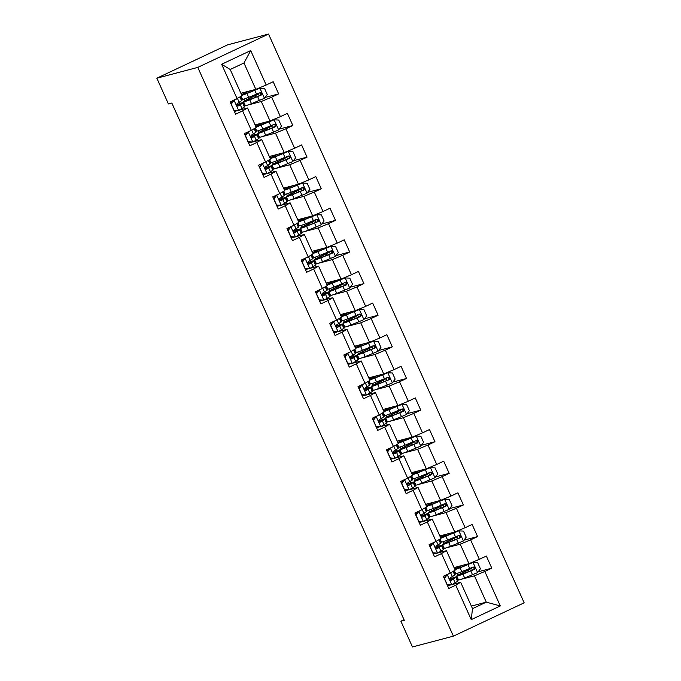 <?xml version="1.0" encoding="UTF-8"?>
<svg xmlns="http://www.w3.org/2000/svg" width="681" height="681" viewBox="0 0 681 681"><rect width="100%" height="100%" fill="white"/><g stroke="black" fill="none" stroke-linecap="round" stroke-linejoin="round"><path stroke-width="1.02" d="M197.788 67.393L156.843 78.196L227.607 44.844L268.544 34.05L524.157 602.804L453.393 636.156L197.788 67.393L268.544 34.05M240.895 93.28L255.818 89.347L243.968 62.992L230.204 69.488L242.044 95.834L230.144 102.005L235.609 114.17L242.589 110.884L251.332 130.343L244.351 133.629L249.816 145.794L256.797 142.499L265.547 161.959L258.567 165.253L264.032 177.409L271.012 174.123L279.755 193.583L272.775 196.869L278.24 209.033L285.22 205.739L293.962 225.198L286.982 228.493L292.447 240.648L299.436 237.363L308.178 256.822L301.198 260.108L306.663 272.272L313.643 268.978L322.385 288.438L315.405 291.732L320.87 303.888L327.85 300.602L336.601 320.061L329.621 323.347L335.086 335.512L342.066 332.226L350.809 351.677L343.828 354.971L349.293 367.136L356.274 363.841L365.016 383.301L358.036 386.587L363.501 398.751L370.481 395.465L379.232 414.925L372.252 418.211L377.717 430.375L384.697 427.081L393.439 446.54L386.459 449.835L391.924 461.99L398.904 458.705L407.655 478.164L400.666 481.45L406.14 493.614L413.12 490.32L421.862 509.78L414.882 513.074L420.347 525.23L427.327 521.944L436.07 541.404L429.09 544.689L434.555 556.854L441.535 553.559L450.286 573.019L443.305 576.313L448.77 588.469L455.751 585.183L471.235 619.642L500.305 605.945L486.285 602.157L474.436 575.811L460.662 579.446M237.124 98.719L221.64 64.261L250.71 50.564L266.194 85.023L273.175 81.729L278.64 93.893L264.994 97.494M500.305 605.945L484.821 571.487L491.801 568.192L486.336 556.037L479.356 559.322L470.605 539.863L477.585 536.577L472.12 524.413L465.14 527.707L456.398 508.247L463.378 504.953L457.913 492.797L450.933 496.083L442.19 476.623L449.171 473.338L443.706 461.173L436.725 464.459L427.974 445.008L434.955 441.714L429.49 429.549L422.509 432.844L413.767 413.384L420.747 410.098L415.282 397.934L408.302 401.22L399.551 381.76L406.531 378.474L401.066 366.31L394.086 369.604L385.344 350.145L392.324 346.85L386.859 334.694L379.879 337.98L371.136 318.521L378.117 315.235L372.652 303.071L365.671 306.365L356.921 286.905L363.901 283.611L358.436 271.455L351.456 274.741L342.713 255.281L349.693 251.996L344.228 239.831L337.248 243.117L328.497 223.666L335.486 220.372L330.013 208.216L323.032 211.502L314.29 192.042L321.27 188.756L315.805 176.592L308.825 179.878L300.083 160.418L307.063 157.132L301.598 144.968L294.618 148.262L285.867 128.803L292.847 125.517L287.382 113.352L280.402 116.638L271.659 97.179L278.64 93.893M404.029 619.727L400.888 621.208L404.293 620.306L171.825 103.035L168.411 103.938L156.843 78.196M251.332 130.343L256.252 127.458L247.509 107.998L239.176 110.194M237.524 110.628L234.392 111.454M244.547 105.921L245.483 105.674M247.501 105.138L261.283 101.503L270.025 120.963L255.103 124.895M242.64 109.283L242.291 108.5M247.509 107.998L242.589 110.884M271.659 97.179L261.283 101.503M280.402 116.638L270.025 120.963M265.547 161.959L270.468 159.073L261.717 139.614L253.392 141.81M251.732 142.252L248.599 143.078M261.708 136.762L275.49 133.127L284.232 152.587L269.318 156.519M256.848 140.899L256.499 140.124M261.717 139.614L256.797 142.499M285.867 128.803L275.49 133.127M294.618 148.262L284.232 152.587M279.755 193.583L284.675 190.697L275.933 171.237L267.599 173.434M265.948 173.868L262.806 174.694M275.924 168.377L289.697 164.751L298.448 184.202L283.526 188.143M271.064 172.523L270.706 171.74M275.933 171.237L271.012 174.123M300.083 160.418L289.697 164.751M308.825 179.878L298.448 184.202M293.962 225.198L298.882 222.312L290.14 202.853L281.815 205.049M280.155 205.492L277.022 206.317M287.178 200.776L288.114 200.529M290.132 200.001L303.913 196.366L312.656 215.826L297.742 219.759M285.271 204.138L284.922 203.364M290.14 202.853L285.22 205.739M314.29 192.042L303.913 196.366M323.032 211.502L312.656 215.826M308.178 256.822L313.098 253.936L304.356 234.477L296.022 236.673M294.371 237.107L291.23 237.933M301.385 232.4L302.33 232.153M304.347 231.617L318.121 227.99L326.863 247.45L311.949 251.383M299.478 235.762L299.129 234.979M304.356 234.477L299.436 237.363M328.497 223.666L318.121 227.99M337.248 243.117L326.863 247.45M322.385 288.438L327.306 285.552L318.563 266.101L310.23 268.297M308.578 268.731L305.446 269.557M315.601 264.024L316.537 263.777M318.555 263.241L332.337 259.606L341.079 279.065L326.156 282.998M313.694 267.378L313.345 266.603M318.563 266.101L313.643 268.978M342.713 255.281L332.337 259.606M351.456 274.741L341.079 279.065M336.601 320.061L341.521 317.176L332.771 297.716L324.445 299.912M322.785 300.347L319.653 301.181M329.808 295.639L330.745 295.392M332.762 294.864L346.544 291.23L355.286 310.689L340.372 314.622M327.901 299.002L327.552 298.218M332.771 297.716L327.85 300.602M356.921 286.905L346.544 291.23M365.671 306.365L355.286 310.689M350.809 351.677L355.729 348.8L346.987 329.34L338.653 331.536M337.001 331.97L333.86 332.796M344.016 327.263L344.961 327.016M346.978 326.48L360.751 322.845L369.502 342.305L354.58 346.237M342.117 330.617L341.76 329.842M346.987 329.34L342.066 332.226M371.136 318.521L360.751 322.845M379.879 337.98L369.502 342.305M365.016 383.301L369.936 380.415L361.194 360.956L352.86 363.152M351.209 363.586L348.076 364.42M358.232 358.878L359.168 358.632M361.185 358.104L374.967 354.469L383.709 373.929L368.796 377.861M356.325 362.241L355.976 361.458M361.194 360.956L356.274 363.841M385.344 350.145L374.967 354.469M394.086 369.604L383.709 373.929M379.232 414.925L384.152 412.039L375.401 392.579L367.076 394.776M365.425 395.21L362.283 396.036M372.439 390.502L373.384 390.256M375.401 389.719L389.174 386.084L397.917 405.544L383.003 409.477M370.532 393.865L370.183 393.082M375.401 392.579L370.481 395.465M399.551 381.76L389.174 386.084M408.302 401.22L397.917 405.544M393.439 446.54L398.359 443.654L389.617 424.195L381.283 426.391M379.632 426.834L376.491 427.659M386.655 422.118L387.591 421.871M389.609 421.343L403.382 417.708L412.133 437.168L397.21 441.101M384.748 425.48L384.399 424.706M389.617 424.195L384.697 427.081M413.767 413.384L403.382 417.708M422.509 432.844L412.133 437.168M407.655 478.164L412.575 475.278L403.824 455.819L395.499 458.015M393.839 458.449L390.707 459.275M400.862 453.742L401.799 453.495M403.816 452.959L417.598 449.332L426.34 468.783L411.426 472.725M398.955 457.104L398.606 456.321M403.824 455.819L398.904 458.705M427.974 445.008L417.598 449.332M436.725 464.459L426.34 468.783M421.862 509.78L426.783 506.894L418.04 487.434L409.707 489.63M408.055 490.073L404.914 490.899M415.07 485.366L416.014 485.11M418.032 484.583L431.805 480.948L440.556 500.407L425.634 504.34M413.171 488.72L412.814 487.945M418.04 487.434L413.12 490.32M442.19 476.623L431.805 480.948M450.933 496.083L440.556 500.407M436.07 541.404L440.99 538.518L432.248 519.058L423.914 521.254M422.263 521.689L419.13 522.514M432.239 516.198L446.021 512.572L454.763 532.031L439.841 535.964M427.379 520.344L427.03 519.56M432.248 519.058L427.327 521.944M456.398 508.247L446.021 512.572M465.14 527.707L454.763 532.031M450.286 573.019L455.206 570.133L446.455 550.682L438.13 552.878M436.47 553.312L433.337 554.138M443.493 548.605L444.429 548.358M446.447 547.822L460.228 544.187L468.971 563.647L454.057 567.579M441.586 551.959L441.237 551.184M446.455 550.682L441.535 553.559M470.605 539.863L460.228 544.187M479.356 559.322L468.971 563.647M471.235 619.642L472.512 608.652L460.671 582.298L452.337 584.494M450.686 584.928L447.545 585.762M457.709 580.221L458.645 579.974M455.802 583.583L455.453 582.8M471.363 606.09L486.285 602.157L472.512 608.652M460.671 582.298L455.751 585.183M484.821 571.487L474.436 575.811M400.888 621.208L412.456 646.95L453.393 636.156M453.384 577.701L452.797 576.39M439.177 546.077L438.59 544.774M424.97 514.461L424.382 513.151M410.754 482.838L410.166 481.535M396.546 451.222L395.959 449.911M382.33 419.598L381.743 418.296M368.123 387.983L367.536 386.672M353.916 356.359L353.328 355.056M339.7 324.735L339.112 323.432M325.492 293.119L324.905 291.808M311.277 261.495L310.689 260.193M297.069 229.88L296.482 228.569M282.862 198.256L282.274 196.954M268.646 166.641L268.059 165.33M254.439 135.017L253.851 133.714M240.231 103.401L239.644 102.09M250.71 50.564L243.968 62.992M230.204 69.488L221.64 64.261M266.194 85.023L255.818 89.347M491.801 568.192L478.147 571.793M458.534 579.965L457.692 580.186M457.947 575.113L457.172 573.376M455.129 568.831L454.508 567.46M467.455 570.218L467.149 569.546M444.327 548.341L443.476 548.563M443.74 543.498L442.956 541.753M440.913 537.207L440.301 535.845M453.24 538.603L452.942 537.922M477.585 536.577L463.94 540.178M429.524 511.874L428.749 510.137M426.706 505.591L426.085 504.221M439.032 506.979L438.726 506.306L442.633 504.987A8.121 0.443 155.8 0 1 443.059 504.944A8.121 0.443 155.8 0 1 439.926 506.758L436.419 508.486L436.947 509.66M463.378 504.953L449.732 508.554M415.904 485.102L415.052 485.323M415.316 480.25L414.533 478.513M412.49 473.967L411.877 472.597M424.825 475.364L424.518 474.683L428.426 473.363A8.121 0.443 155.8 0 1 428.851 473.321A8.121 0.443 155.8 0 1 425.719 475.134L422.211 476.87L422.739 478.045M449.171 473.338L435.517 476.93M401.696 453.486L400.845 453.708M401.109 448.634L400.326 446.898M398.283 442.352L397.67 440.982M410.609 443.74L410.311 443.067L414.21 441.748A8.121 0.443 155.8 0 1 414.644 441.705A8.121 0.443 155.8 0 1 411.503 443.518L407.996 445.246L408.523 446.421M434.955 441.714L421.309 445.314M387.48 421.862L386.638 422.084M386.893 417.01L386.118 415.274M384.075 410.728L383.454 409.358M396.402 412.124L396.095 411.443L400.002 410.124A8.121 0.443 155.8 0 1 400.428 410.081A8.121 0.443 155.8 0 1 397.295 411.894L393.788 413.631L394.316 414.806M420.747 410.098L407.102 413.69M373.273 390.239L372.422 390.468M372.686 385.395L371.903 383.658M369.86 379.113L369.247 377.742M382.186 380.5L381.888 379.828L385.786 378.5A8.121 0.443 155.8 0 1 386.221 378.466A8.121 0.443 155.8 0 1 383.08 380.279L379.581 382.007L380.109 383.182M406.531 378.474L392.886 382.075M359.057 358.623L358.215 358.844M358.478 353.771L357.695 352.034M355.652 347.489L355.039 346.118M367.978 348.876L367.672 348.204M392.324 346.85L378.679 350.451M344.85 326.999L344.007 327.229M344.263 322.156L343.479 320.419M341.436 315.873L340.823 314.503M353.771 317.261L353.465 316.58L357.372 315.26A8.121 0.443 155.8 0 1 357.797 315.226A8.121 0.443 155.8 0 1 354.665 317.04L351.158 318.768L351.685 319.942M378.117 315.235L364.463 318.836M330.643 295.384L329.791 295.605M330.055 290.532L329.272 288.795M327.229 284.249L326.616 282.879M339.555 285.637L339.257 284.964L343.156 283.645A8.121 0.443 155.8 0 1 343.59 283.602A8.121 0.443 155.8 0 1 340.449 285.416L336.942 287.152L337.47 288.327M363.901 283.611L350.255 287.212M316.427 263.76L315.584 263.981M315.839 258.916L315.065 257.171M313.022 252.625L312.4 251.263M325.348 254.022L325.041 253.341L328.949 252.021A8.121 0.443 155.8 0 1 329.374 251.979A8.121 0.443 155.8 0 1 326.242 253.8L322.734 255.528L323.262 256.703M349.693 251.996L336.048 255.596M302.219 232.144L301.368 232.366M301.632 227.292L300.849 225.556M298.806 221.01L298.193 219.64M311.14 222.398L310.834 221.725M335.486 220.372L321.832 223.972M288.003 200.52L287.161 200.742M287.425 195.668L286.641 193.932M284.598 189.386L283.986 188.016M296.925 190.782L296.618 190.101M321.27 188.756L307.625 192.348M273.209 164.053L272.426 162.316M270.383 157.771L269.77 156.4M282.717 159.158L282.411 158.486L286.318 157.166A8.121 0.443 155.8 0 1 286.744 157.124A8.121 0.443 155.8 0 1 283.611 158.937L280.104 160.665L280.632 161.84M307.063 157.132L293.409 160.733M259.001 132.429L258.218 130.692M256.175 126.147L255.562 124.776M268.501 127.543L268.203 126.862L272.102 125.542A8.121 0.443 155.8 0 1 272.536 125.5A8.121 0.443 155.8 0 1 269.395 127.313L265.896 129.049L266.424 130.224M292.847 125.517L279.201 129.109M245.373 105.657L244.53 105.887M244.785 100.814L244.011 99.077M241.968 94.531L241.346 93.161M254.294 95.919L253.987 95.246M446.54 574.781L447.332 574.577L444.412 578.407L447.145 584.485L451.886 584.715L457.547 581.293A17.025 0.928 -24.2 0 0 457.981 580.833L456.253 576.986A17.025 0.928 -24.2 0 0 449.766 579.08M451.886 584.715L447.102 584.758M447.332 574.577L450.933 572.644M444.046 577.965L446.438 574.815M453.597 571.078L455.155 574.551A17.025 0.928 155.8 0 1 454.721 575.011L450.413 577.777C449.409 579.25 449.775 580.059 451.503 580.203L455.819 577.445A17.025 0.928 -24.2 0 0 456.253 576.986M449.809 579.293A14.131 0.775 155.8 0 1 453.614 578.169A14.131 0.775 155.8 0 1 453.248 578.552L450.831 580.289M468.639 569.563L463.318 572.27A17.025 0.928 -24.2 0 0 456.747 576.075L458.475 579.923A17.025 0.928 155.8 0 0 464.638 577.956L477.509 572.636L480.428 568.805L477.696 562.727L472.954 562.497L460.084 567.818A17.025 0.928 155.8 0 1 454.985 569.657M472.954 562.497L461.675 566.967A14.131 0.775 155.8 0 1 456.559 568.601A14.131 0.775 155.8 0 1 461.863 565.519M454.729 569.078A17.025 0.928 155.8 0 1 460.492 565.988L460.943 565.766M456.747 576.075A17.025 0.928 -24.2 0 0 462.91 574.1L474.265 569.486C475.483 567.945 475.117 567.137 473.167 567.052L461.812 571.674A17.025 0.928 155.8 0 1 455.657 573.64L454.312 570.661M468.571 569.393L467.157 569.554M469.796 568.49L471.056 568.226A8.121 0.443 155.8 0 1 471.482 568.184A8.121 0.443 155.8 0 1 468.349 569.997L464.842 571.734L465.37 572.908M472.188 567.307C474.24 567.375 474.597 568.184 473.278 569.742L464.502 573.249A14.131 0.775 155.8 0 1 459.386 574.883A14.131 0.775 155.8 0 1 464.842 571.734M432.333 543.166L433.116 542.961L430.205 546.783L432.937 552.87L437.67 553.091L443.34 549.678A17.025 0.928 -24.2 0 0 443.774 549.218L442.037 545.362A17.025 0.928 -24.2 0 0 435.559 547.464M437.67 553.091L432.886 553.142M433.116 542.961L436.717 541.02M429.83 546.341L432.231 543.191M439.381 539.463L440.947 542.936A17.025 0.928 155.8 0 1 440.513 543.387L436.198 546.153C435.202 547.626 435.568 548.443 437.296 548.588L441.603 545.822A17.025 0.928 -24.2 0 0 442.037 545.362M435.602 547.669A14.131 0.775 155.8 0 1 439.398 546.554A14.131 0.775 155.8 0 1 439.041 546.928L436.615 548.665M418.125 511.542L418.909 511.337L415.997 515.168L418.73 521.246L423.463 521.476L429.124 518.054A17.025 0.928 -24.2 0 0 429.558 517.594L427.83 513.746A17.025 0.928 -24.2 0 0 421.352 515.84M423.463 521.476L418.679 521.518M418.909 511.337L422.509 509.405M415.623 514.725L418.023 511.567M425.174 507.839L426.732 511.312A17.025 0.928 155.8 0 1 426.306 511.772L421.99 514.538C420.994 516.011 421.352 516.819 423.08 516.964L427.396 514.206A17.025 0.928 -24.2 0 0 427.83 513.746M421.386 516.053A14.131 0.775 155.8 0 1 425.191 514.93A14.131 0.775 155.8 0 1 424.833 515.313L422.407 517.049M454.431 537.939L449.111 540.646A17.025 0.928 -24.2 0 0 442.539 544.451L444.267 548.307A17.025 0.928 155.8 0 0 450.43 546.332L463.301 541.012L466.213 537.19L463.48 531.103L458.747 530.882L445.876 536.202A17.025 0.928 155.8 0 1 440.777 538.041M458.747 530.882L447.468 535.351A14.131 0.775 155.8 0 1 442.352 536.986A14.131 0.775 155.8 0 1 447.655 533.904M440.513 537.454A17.025 0.928 155.8 0 1 446.285 534.364L446.736 534.142M442.539 544.451A17.025 0.928 -24.2 0 0 448.694 542.485L460.05 537.862C461.275 536.33 460.909 535.521 458.96 535.428L447.604 540.05A17.025 0.928 155.8 0 1 441.441 542.016L440.105 539.037M454.355 537.777L452.942 537.93M455.589 536.875L456.84 536.602A8.121 0.443 155.8 0 1 457.274 536.56A8.121 0.443 155.8 0 1 454.133 538.382L450.635 540.11L451.162 541.284M457.972 535.692C460.024 535.751 460.39 536.56 459.071 538.118L450.286 541.633A14.131 0.775 155.8 0 1 445.178 543.268A14.131 0.775 155.8 0 1 450.635 540.11M440.215 506.315L434.895 509.03A17.025 0.928 -24.2 0 0 428.323 512.836L430.06 516.683A17.025 0.928 155.8 0 0 436.215 514.717L449.085 509.397L452.005 505.566L449.273 499.488L444.531 499.258L431.66 504.578A17.025 0.928 155.8 0 1 426.57 506.417M444.531 499.258L433.252 503.727A14.131 0.775 155.8 0 1 428.145 505.362A14.131 0.775 155.8 0 1 433.439 502.28M426.306 505.838A17.025 0.928 155.8 0 1 432.077 502.748L432.52 502.527M428.323 512.836A17.025 0.928 -24.2 0 0 434.487 510.861L445.842 506.238C447.059 504.706 446.693 503.897 444.744 503.812L433.388 508.426A17.025 0.928 155.8 0 1 427.234 510.401L425.889 507.422M440.147 506.153L439.041 506.451M443.765 504.068C445.817 504.136 446.183 504.944 444.855 506.502L436.078 510.009A14.131 0.775 155.8 0 1 430.962 511.644A14.131 0.775 155.8 0 1 436.419 508.486M403.91 479.926L404.693 479.713L401.781 483.544L404.514 489.63L409.247 489.852L414.916 486.438A17.025 0.928 -24.2 0 0 415.35 485.979L413.614 482.122A17.025 0.928 -24.2 0 0 407.136 484.225M409.247 489.852L404.471 489.903M404.693 479.713L408.294 477.781M401.415 483.101L403.807 479.952M410.966 476.215L412.524 479.688A17.025 0.928 155.8 0 1 412.09 480.148L407.774 482.914C406.778 484.387 407.144 485.204 408.872 485.349L413.188 482.582A17.025 0.928 -24.2 0 0 413.614 482.122M407.178 484.429A14.131 0.775 155.8 0 1 410.975 483.306A14.131 0.775 155.8 0 1 410.617 483.689L408.2 485.425M389.702 448.302L390.485 448.098L387.574 451.929L390.307 458.007L395.04 458.228L400.709 454.814A17.025 0.928 -24.2 0 0 401.135 454.355L399.406 450.507A17.025 0.928 -24.2 0 0 392.928 452.601M395.04 458.228L390.256 458.279M390.485 448.098L394.086 446.166M387.2 451.477L389.6 448.328M396.751 444.599L398.317 448.072A17.025 0.928 155.8 0 1 397.883 448.532L393.567 451.29C392.571 452.771 392.937 453.58 394.657 453.725L398.972 450.967A17.025 0.928 -24.2 0 0 399.406 450.507M392.971 452.814A14.131 0.775 155.8 0 1 396.768 451.69A14.131 0.775 155.8 0 1 396.41 452.073L393.984 453.81M375.486 416.687L376.278 416.474L373.358 420.305L376.091 426.383L380.832 426.612L386.493 423.19A17.025 0.928 -24.2 0 0 386.927 422.731L385.199 418.883A17.025 0.928 -24.2 0 0 378.713 420.977M380.832 426.612L376.048 426.664M376.278 416.474L379.879 414.542M372.992 419.862L375.384 416.712M382.543 412.975L384.101 416.449A17.025 0.928 155.8 0 1 383.667 416.908L379.36 419.675C378.355 421.147 378.721 421.956 380.449 422.109L384.765 419.343A17.025 0.928 -24.2 0 0 385.199 418.883M378.755 421.19A14.131 0.775 155.8 0 1 382.56 420.066A14.131 0.775 155.8 0 1 382.194 420.449L379.777 422.186M426.008 474.7L420.688 477.407A17.025 0.928 -24.2 0 0 414.116 481.212L415.844 485.059A17.025 0.928 155.8 0 0 422.007 483.093L434.878 477.773L437.789 473.942L435.057 467.864L430.324 467.643L417.453 472.954A17.025 0.928 155.8 0 1 412.354 474.802M430.324 467.643L419.045 472.103A14.131 0.775 155.8 0 1 413.929 473.738A14.131 0.775 155.8 0 1 419.232 470.665M412.099 474.214A17.025 0.928 155.8 0 1 417.862 471.124L418.313 470.903M414.116 481.212A17.025 0.928 -24.2 0 0 420.271 479.245L431.626 474.623C432.852 473.091 432.486 472.273 430.537 472.188L419.181 476.811A17.025 0.928 155.8 0 1 413.018 478.777L411.682 475.798M425.931 474.538L424.833 474.827M429.558 472.452C431.601 472.512 431.967 473.321 430.647 474.878L421.871 478.394A14.131 0.775 155.8 0 1 416.755 480.028A14.131 0.775 155.8 0 1 422.211 476.87M411.801 443.076L406.48 445.791A17.025 0.928 -24.2 0 0 399.9 449.588L401.637 453.444A17.025 0.928 155.8 0 0 407.791 451.469L420.671 446.157L423.582 442.327L420.849 436.249L416.117 436.019L403.237 441.339A17.025 0.928 155.8 0 1 398.147 443.178M416.117 436.019L404.829 440.488A14.131 0.775 155.8 0 1 399.721 442.122A14.131 0.775 155.8 0 1 405.025 439.041M397.883 442.599A17.025 0.928 155.8 0 1 403.654 439.509L404.097 439.288M399.9 449.588A17.025 0.928 -24.2 0 0 406.063 447.621L417.419 442.999C418.636 441.467 418.279 440.658 416.329 440.573L404.974 445.187A17.025 0.928 155.8 0 1 398.811 447.162L397.474 444.174M411.724 442.914L410.617 443.203M415.342 440.828C417.393 440.888 417.759 441.705 416.44 443.263L407.655 446.77A14.131 0.775 155.8 0 1 402.548 448.404A14.131 0.775 155.8 0 1 407.996 445.246M397.585 411.46L392.265 414.167A17.025 0.928 -24.2 0 0 385.693 417.972L387.421 421.82A17.025 0.928 155.8 0 0 393.584 419.854L406.455 414.533L409.375 410.703L406.642 404.625L401.901 404.403L389.03 409.715A17.025 0.928 155.8 0 1 383.939 411.554M401.901 404.403L390.622 408.864A14.131 0.775 155.8 0 1 385.506 410.498A14.131 0.775 155.8 0 1 390.809 407.425M383.675 410.975A17.025 0.928 155.8 0 1 389.438 407.885L389.89 407.664M385.693 417.972A17.025 0.928 -24.2 0 0 391.856 415.997L403.212 411.384C404.429 409.851 404.063 409.034 402.113 408.949L390.758 413.571A17.025 0.928 155.8 0 1 384.603 415.538L383.258 412.558M397.517 411.298L396.41 411.588M401.135 409.204C403.186 409.272 403.544 410.081 402.224 411.639L393.448 415.146A14.131 0.775 155.8 0 1 388.332 416.789A14.131 0.775 155.8 0 1 393.788 413.631M361.279 385.063L362.062 384.859L359.151 388.689L361.883 394.767L366.616 394.989L372.286 391.575A17.025 0.928 -24.2 0 0 372.72 391.115L370.983 387.259A17.025 0.928 -24.2 0 0 364.505 389.362M366.616 394.989L361.832 395.04M362.062 384.859L365.663 382.926M358.776 388.238L361.177 385.088M368.336 381.36L369.894 384.833A17.025 0.928 155.8 0 1 369.46 385.293L365.144 388.051C364.148 389.532 364.514 390.341 366.242 390.485L370.549 387.719A17.025 0.928 -24.2 0 0 370.983 387.259M364.548 389.575A14.131 0.775 155.8 0 1 368.344 388.451A14.131 0.775 155.8 0 1 367.987 388.834L365.569 390.571M383.377 379.836L378.057 382.552A17.025 0.928 -24.2 0 0 371.485 386.348L373.214 390.204A17.025 0.928 155.8 0 0 379.377 388.23L392.247 382.918L395.159 379.087L392.426 373.001L387.693 372.779L374.822 378.1A17.025 0.928 155.8 0 1 369.723 379.938M387.693 372.779L376.414 377.248A14.131 0.775 155.8 0 1 371.298 378.883A14.131 0.775 155.8 0 1 376.602 375.801M369.468 379.36A17.025 0.928 155.8 0 1 375.231 376.27L375.682 376.048M371.485 386.348A17.025 0.928 -24.2 0 0 377.64 384.382L388.996 379.76C390.222 378.227 389.855 377.419 387.906 377.325L376.55 381.947A17.025 0.928 155.8 0 1 370.387 383.922L369.051 380.934M383.301 379.675L382.194 379.964M386.919 377.589C388.97 377.649 389.336 378.466 388.017 380.024L379.232 383.531A14.131 0.775 155.8 0 1 374.124 385.165A14.131 0.775 155.8 0 1 379.581 382.007M347.072 353.448L347.855 353.235L344.944 357.065L347.676 363.143L352.409 363.373L358.07 359.951A17.025 0.928 -24.2 0 0 358.504 359.491L356.776 355.644A17.025 0.928 -24.2 0 0 350.298 357.738M352.409 363.373L347.625 363.424M347.855 353.235L351.456 351.302M344.569 356.623L346.969 353.473M354.12 349.736L355.678 353.209A17.025 0.928 155.8 0 1 355.252 353.669L350.936 356.435C349.94 357.908 350.298 358.717 352.026 358.87L356.342 356.103A17.025 0.928 -24.2 0 0 356.776 355.644M350.332 357.951A14.131 0.775 155.8 0 1 354.137 356.827A14.131 0.775 155.8 0 1 353.779 357.21L351.353 358.947M369.17 348.221L363.841 350.928A17.025 0.928 -24.2 0 0 357.27 354.733L359.006 358.581A17.025 0.928 155.8 0 0 365.161 356.614L378.032 351.294L380.951 347.463L378.219 341.385L373.477 341.155L360.607 346.476A17.025 0.928 155.8 0 1 355.516 348.314M373.477 341.155L362.198 345.625A14.131 0.775 155.8 0 1 357.091 347.259A14.131 0.775 155.8 0 1 362.394 344.177M355.252 347.736A17.025 0.928 155.8 0 1 361.024 344.646L361.466 344.424M357.27 354.733A17.025 0.928 -24.2 0 0 363.433 352.758L374.788 348.144C376.006 346.603 375.64 345.795 373.69 345.71L362.343 350.332A17.025 0.928 155.8 0 1 356.18 352.298L354.844 349.319M369.093 348.051L367.68 348.212M370.319 347.148L371.579 346.884A8.121 0.443 155.8 0 1 372.005 346.842A8.121 0.443 155.8 0 1 368.872 348.655L365.365 350.392L365.893 351.566M372.711 345.965C374.763 346.033 375.129 346.842 373.801 348.4L365.025 351.907A14.131 0.775 155.8 0 1 359.909 353.541A14.131 0.775 155.8 0 1 365.365 350.392M332.856 321.824L333.639 321.619L330.728 325.441L333.46 331.528L338.202 331.749L343.862 328.336A17.025 0.928 -24.2 0 0 344.297 327.876L342.56 324.02A17.025 0.928 -24.2 0 0 336.082 326.122M338.202 331.749L333.418 331.8M333.639 321.619L337.24 319.678M330.362 324.999L332.754 321.849M339.913 318.121L341.47 321.594A17.025 0.928 155.8 0 1 341.036 322.053L336.72 324.811C335.724 326.284 336.091 327.101 337.819 327.246L342.134 324.479A17.025 0.928 -24.2 0 0 342.56 324.02M336.125 326.327A14.131 0.775 155.8 0 1 339.921 325.212A14.131 0.775 155.8 0 1 339.564 325.586L337.146 327.323M354.954 316.597L349.634 319.312A17.025 0.928 -24.2 0 0 343.062 323.109L344.79 326.965A17.025 0.928 155.8 0 0 350.953 324.99L363.824 319.67L366.736 315.848L364.003 309.761L359.27 309.54L346.399 314.86A17.025 0.928 155.8 0 1 341.3 316.699M359.27 309.54L347.991 314.009A14.131 0.775 155.8 0 1 342.875 315.644A14.131 0.775 155.8 0 1 348.178 312.562M341.045 316.12A17.025 0.928 155.8 0 1 346.808 313.022L347.259 312.8M343.062 323.109A17.025 0.928 -24.2 0 0 349.225 321.143L360.572 316.52C361.798 314.988 361.432 314.179 359.483 314.086L348.127 318.708A17.025 0.928 155.8 0 1 341.973 320.674L340.628 317.695M354.886 316.435L353.779 316.725M358.504 314.35C360.547 314.409 360.913 315.218 359.594 316.776L350.817 320.291A14.131 0.775 155.8 0 1 345.701 321.926A14.131 0.775 155.8 0 1 351.158 318.768M318.648 290.2L319.432 289.995L316.52 293.826L319.253 299.904L323.986 300.134L329.655 296.712A17.025 0.928 -24.2 0 0 330.081 296.252L328.353 292.404A17.025 0.928 -24.2 0 0 321.875 294.498M323.986 300.134L319.202 300.176M319.432 289.995L323.032 288.063M316.146 293.383L318.546 290.234M325.697 286.497L327.263 289.97A17.025 0.928 155.8 0 1 326.829 290.429L322.513 293.196C321.517 294.669 321.883 295.477 323.603 295.622L327.919 292.864A17.025 0.928 -24.2 0 0 328.353 292.404M321.917 294.711A14.131 0.775 155.8 0 1 325.714 293.588A14.131 0.775 155.8 0 1 325.356 293.971L322.93 295.707M340.747 284.981L335.427 287.688A17.025 0.928 -24.2 0 0 328.855 291.494L330.583 295.341A17.025 0.928 155.8 0 0 336.737 293.375L349.617 288.054L352.528 284.224L349.796 278.146L345.063 277.916L332.183 283.236A17.025 0.928 155.8 0 1 327.093 285.075M345.063 277.916L333.775 282.385A14.131 0.775 155.8 0 1 328.668 284.02A14.131 0.775 155.8 0 1 333.971 280.938M326.829 284.496A17.025 0.928 155.8 0 1 332.6 281.406L333.043 281.185M328.855 291.494A17.025 0.928 -24.2 0 0 335.009 289.519L346.365 284.905C347.582 283.364 347.225 282.555 345.276 282.47L333.92 287.093A17.025 0.928 155.8 0 1 327.757 289.059L326.42 286.08M340.67 284.811L339.564 285.109M344.288 282.726C346.34 282.794 346.706 283.602 345.386 285.16L336.601 288.667A14.131 0.775 155.8 0 1 331.494 290.302A14.131 0.775 155.8 0 1 336.942 287.152M304.433 258.584L305.224 258.38L302.304 262.202L305.037 268.288L309.778 268.51L315.439 265.096A17.025 0.928 -24.2 0 0 315.873 264.637L314.145 260.78A17.025 0.928 -24.2 0 0 307.667 262.883M309.778 268.51L304.994 268.561M305.224 258.38L308.825 256.439M301.938 261.759L304.33 258.61M311.489 254.881L313.047 258.354A17.025 0.928 155.8 0 1 312.613 258.806L308.306 261.572C307.301 263.045 307.667 263.862 309.395 264.007L313.711 261.24A17.025 0.928 -24.2 0 0 314.145 260.78M307.701 263.087A14.131 0.775 155.8 0 1 311.506 261.972A14.131 0.775 155.8 0 1 311.14 262.347L308.723 264.083M326.531 253.358L321.211 256.065A17.025 0.928 -24.2 0 0 314.639 259.87L316.367 263.717A17.025 0.928 155.8 0 0 322.53 261.751L335.401 256.431L338.321 252.6L335.588 246.522L330.847 246.301L317.976 251.621A17.025 0.928 155.8 0 1 312.885 253.46M330.847 246.301L319.568 250.77A14.131 0.775 155.8 0 1 314.452 252.404A14.131 0.775 155.8 0 1 319.755 249.323M312.622 252.872A17.025 0.928 155.8 0 1 318.393 249.782L318.836 249.561M314.639 259.87A17.025 0.928 -24.2 0 0 320.802 257.903L332.158 253.281C333.375 251.749 333.009 250.94 331.06 250.846L319.704 255.469A17.025 0.928 155.8 0 1 313.549 257.435L312.204 254.456M326.463 253.196L325.356 253.485M330.081 251.11C332.132 251.17 332.49 251.979 331.17 253.536L322.394 257.052A14.131 0.775 155.8 0 1 317.278 258.686A14.131 0.775 155.8 0 1 322.734 255.528M290.225 226.96L291.008 226.756L288.097 230.587L290.83 236.665L295.563 236.894L301.232 233.472A17.025 0.928 -24.2 0 0 301.666 233.013L299.929 229.165A17.025 0.928 -24.2 0 0 293.451 231.259M295.563 236.894L290.778 236.937M291.008 226.756L294.609 224.824M287.731 230.144L290.123 226.986M297.282 223.257L298.84 226.73A17.025 0.928 155.8 0 1 298.406 227.19L294.09 229.957C293.094 231.429 293.46 232.238 295.188 232.383L299.495 229.625A17.025 0.928 -24.2 0 0 299.929 229.165M293.494 231.472A14.131 0.775 155.8 0 1 297.291 230.348A14.131 0.775 155.8 0 1 296.933 230.731L294.515 232.468M312.324 221.734L307.003 224.449A17.025 0.928 -24.2 0 0 300.432 228.254L302.16 232.102A17.025 0.928 155.8 0 0 308.323 230.135L321.194 224.815L324.105 220.984L321.372 214.907L316.639 214.677L303.769 219.997A17.025 0.928 155.8 0 1 298.67 221.836M316.639 214.677L305.36 219.146A14.131 0.775 155.8 0 1 300.244 220.78A14.131 0.775 155.8 0 1 305.548 217.699M298.414 221.257A17.025 0.928 155.8 0 1 304.177 218.167L304.628 217.946M300.432 228.254A17.025 0.928 -24.2 0 0 306.586 226.279L317.942 221.657C319.168 220.125 318.802 219.316 316.852 219.231L305.497 223.845A17.025 0.928 155.8 0 1 299.334 225.82L297.997 222.84M312.247 221.572L310.834 221.734M313.481 220.67L314.733 220.406A8.121 0.443 155.8 0 1 315.167 220.363A8.121 0.443 155.8 0 1 312.026 222.176L308.527 223.904L309.055 225.079M315.865 219.486C317.916 219.554 318.282 220.363 316.963 221.921L308.178 225.428A14.131 0.775 155.8 0 1 303.071 227.062A14.131 0.775 155.8 0 1 308.527 223.904M276.018 195.345L276.801 195.132L273.89 198.963L276.622 205.049L281.355 205.27L287.016 201.857A17.025 0.928 -24.2 0 0 287.45 201.397L285.722 197.541A17.025 0.928 -24.2 0 0 279.244 199.635M281.355 205.27L276.571 205.321M276.801 195.132L280.402 193.2M273.515 198.52L275.916 195.37M283.066 191.633L284.632 195.106A17.025 0.928 155.8 0 1 284.198 195.566L279.882 198.333C278.887 199.805 279.244 200.614 280.972 200.767L285.288 198.001A17.025 0.928 -24.2 0 0 285.722 197.541M279.278 199.848A14.131 0.775 155.8 0 1 283.083 198.724A14.131 0.775 155.8 0 1 282.726 199.107L280.3 200.844M298.116 190.118L292.796 192.825A17.025 0.928 -24.2 0 0 286.216 196.63L287.952 200.478A17.025 0.928 155.8 0 0 294.107 198.511L306.986 193.191L309.898 189.361L307.165 183.283L302.424 183.061L289.553 188.373A17.025 0.928 155.8 0 1 284.462 190.22M302.424 183.061L291.145 187.522A14.131 0.775 155.8 0 1 286.037 189.156A14.131 0.775 155.8 0 1 291.34 186.083M284.198 189.633A17.025 0.928 155.8 0 1 289.97 186.543L290.412 186.322M286.216 196.63A17.025 0.928 -24.2 0 0 292.379 194.664L303.735 190.042C304.952 188.509 304.594 187.692 302.636 187.607L291.289 192.229A17.025 0.928 155.8 0 1 285.126 194.196L283.79 191.216M298.04 189.956L296.627 190.11M299.265 189.046L300.525 188.782A8.121 0.443 155.8 0 1 300.951 188.739A8.121 0.443 155.8 0 1 297.818 190.552L294.311 192.289L294.839 193.464M301.657 187.871C303.709 187.93 304.075 188.739 302.747 190.297L293.971 193.813A14.131 0.775 155.8 0 1 288.855 195.447A14.131 0.775 155.8 0 1 294.311 192.289M261.802 163.721L262.594 163.517L259.674 167.347L262.406 173.425L267.148 173.646L272.809 170.233A17.025 0.928 -24.2 0 0 273.243 169.773L271.515 165.926A17.025 0.928 -24.2 0 0 265.028 168.02M267.148 173.646L262.364 173.698M262.594 163.517L266.194 161.584M259.308 166.896L261.7 163.746M268.859 160.018L270.417 163.491A17.025 0.928 155.8 0 1 269.982 163.951L265.667 166.709C264.671 168.19 265.037 168.999 266.765 169.143L271.081 166.385A17.025 0.928 -24.2 0 0 271.515 165.926M265.071 168.233A14.131 0.775 155.8 0 1 268.876 167.109A14.131 0.775 155.8 0 1 268.51 167.492L266.092 169.228M283.9 158.494L278.58 161.21A17.025 0.928 -24.2 0 0 272.008 165.006L273.736 168.862A17.025 0.928 155.8 0 0 279.9 166.888L292.77 161.576L295.69 157.745L292.949 151.659L288.216 151.437L275.345 156.758A17.025 0.928 155.8 0 1 270.246 158.596M288.216 151.437L276.937 155.906A14.131 0.775 155.8 0 1 271.821 157.541A14.131 0.775 155.8 0 1 277.124 154.459M269.991 158.018A17.025 0.928 155.8 0 1 275.754 154.927L276.205 154.706M272.008 165.006A17.025 0.928 -24.2 0 0 278.171 163.04L289.519 158.418C290.744 156.885 290.378 156.077 288.429 155.992L277.073 160.605A17.025 0.928 155.8 0 1 270.919 162.58L269.574 159.592M283.832 158.332L282.726 158.622M287.45 156.247C289.493 156.307 289.859 157.124 288.54 158.682L279.763 162.189A14.131 0.775 155.8 0 1 274.647 163.823A14.131 0.775 155.8 0 1 280.104 160.665M247.595 132.105L248.378 131.893L245.466 135.723L248.199 141.801L252.932 142.031L258.601 138.609A17.025 0.928 -24.2 0 0 259.027 138.149L257.299 134.302A17.025 0.928 -24.2 0 0 250.821 136.396M252.932 142.031L248.148 142.082M248.378 131.893L251.979 129.96M245.092 135.281L247.492 132.131M254.643 128.394L256.209 131.867A17.025 0.928 155.8 0 1 255.775 132.327L251.459 135.093C250.463 136.566 250.829 137.375 252.549 137.528L256.865 134.761A17.025 0.928 -24.2 0 0 257.299 134.302M250.863 136.609A14.131 0.775 155.8 0 1 254.66 135.485A14.131 0.775 155.8 0 1 254.302 135.868L251.876 137.605M269.693 126.879L264.373 129.586A17.025 0.928 -24.2 0 0 257.801 133.391L259.529 137.239A17.025 0.928 155.8 0 0 265.692 135.272L278.563 129.952L281.474 126.121L278.742 120.043L274.009 119.822L261.129 125.134A17.025 0.928 155.8 0 1 256.039 126.972M274.009 119.822L262.73 124.282A14.131 0.775 155.8 0 1 257.614 125.917A14.131 0.775 155.8 0 1 262.917 122.844M255.775 126.394A17.025 0.928 155.8 0 1 261.547 123.304L261.998 123.082M257.801 133.391A17.025 0.928 -24.2 0 0 263.956 131.416L275.311 126.802C276.537 125.27 276.171 124.453 274.222 124.368L262.866 128.99A17.025 0.928 155.8 0 1 256.703 130.956L255.366 127.977M269.616 126.717L268.51 127.006M273.234 124.623C275.286 124.691 275.652 125.5 274.332 127.058L265.547 130.565A14.131 0.775 155.8 0 1 260.44 132.208A14.131 0.775 155.8 0 1 265.896 129.049M233.379 100.482L234.17 100.277L231.251 104.108L233.983 110.186L238.725 110.407L244.385 106.994A17.025 0.928 -24.2 0 0 244.82 106.534L243.091 102.678A17.025 0.928 -24.2 0 0 236.613 104.78M238.725 110.407L233.941 110.458M234.17 100.277L237.771 98.345M230.885 103.657L233.277 100.507M240.436 96.779L241.993 100.252A17.025 0.928 155.8 0 1 241.559 100.711L237.252 103.469C236.247 104.951 236.613 105.759 238.341 105.904L242.657 103.137A17.025 0.928 -24.2 0 0 243.091 102.678M236.647 104.993A14.131 0.775 155.8 0 1 240.453 103.87A14.131 0.775 155.8 0 1 240.095 104.253L237.669 105.989M255.477 95.255L250.157 97.97A17.025 0.928 -24.2 0 0 243.585 101.767L245.322 105.623A17.025 0.928 155.8 0 0 251.476 103.648L264.347 98.336L267.267 94.506L264.534 88.419L259.793 88.198L246.922 93.518A17.025 0.928 155.8 0 1 241.832 95.357M259.793 88.198L248.514 92.667A14.131 0.775 155.8 0 1 243.398 94.301A14.131 0.775 155.8 0 1 248.701 91.22M241.568 94.778A17.025 0.928 155.8 0 1 247.339 91.68L247.782 91.467M243.585 101.767A17.025 0.928 -24.2 0 0 249.748 99.801L261.104 95.178C262.321 93.646 261.955 92.837 260.006 92.744L248.65 97.366A17.025 0.928 155.8 0 1 242.496 99.341L241.151 96.353M255.409 95.093L253.996 95.255M256.635 94.191L257.895 93.918A8.121 0.443 155.8 0 1 258.32 93.884A8.121 0.443 155.8 0 1 255.188 95.698L251.681 97.426L252.208 98.6M259.027 93.008C261.078 93.067 261.436 93.884 260.116 95.442L251.34 98.949A14.131 0.775 155.8 0 1 246.224 100.584A14.131 0.775 155.8 0 1 251.681 97.426M447.255 574.67L451.767 584.707M455.819 577.445L457.547 581.293M453.086 571.376L454.721 575.011M453.478 579.122L455.206 582.979M450.652 572.84L452.388 576.688M477.585 572.542L473.074 562.506M461.812 571.674L460.084 567.818M462.033 565.477L462.544 566.618M465.864 564.472L466.179 565.17M468.349 569.997L469.005 571.461M464.638 577.956L462.91 574.1M469.728 568.516L468 564.668M472.554 574.807L470.818 570.95M473.278 569.742L474.265 569.486M467.464 569.691L469.95 568.516M433.048 543.055L437.551 553.083M441.603 545.822L443.34 549.678M438.879 539.752L440.513 543.387M439.271 547.507L440.999 551.355M436.444 541.225L438.172 545.072M418.832 511.431L423.344 521.467M427.396 514.206L429.124 518.054M424.672 508.137L426.306 511.772M425.055 515.883L426.791 519.739M422.237 509.601L423.965 513.448M463.369 540.918L458.866 530.882M447.604 540.05L445.876 536.202M447.826 533.861L448.336 535.002M451.648 532.848L451.971 533.555M454.133 538.382L454.789 539.837M450.43 546.332L448.694 542.485M455.521 536.9L453.784 533.044M458.339 543.183L456.61 539.335M459.071 538.118L460.05 537.862M453.248 538.067L455.734 536.892M449.162 509.303L444.65 499.267M433.388 508.426L431.66 504.578M433.61 502.237L434.12 503.378M437.44 501.225L437.755 501.931M439.926 506.758L440.581 508.222M436.215 514.717L434.487 510.861M441.305 505.276L439.577 501.429M444.131 511.559L442.403 507.711M444.855 506.502L445.842 506.238M404.625 479.816L409.136 489.843M413.188 482.582L414.916 486.438M410.456 476.513L412.09 480.148M410.847 484.268L412.575 488.115M408.021 477.977L409.749 481.833M390.409 448.192L394.92 458.228M398.972 450.967L400.709 454.814M396.248 444.897L397.883 448.532M396.631 452.644L398.368 456.491M393.814 446.361L395.542 450.209M376.201 416.576L380.713 426.604M384.765 419.343L386.493 423.19M382.032 413.273L383.667 416.908M382.424 421.02L384.152 424.876M379.598 414.738L381.334 418.594M434.955 477.679L430.443 467.643M419.181 476.811L417.453 472.954M419.402 470.614L419.913 471.763M423.233 469.609L423.548 470.316M425.719 475.134L426.374 476.598M422.007 483.093L420.271 479.245M427.098 473.661L425.37 469.805M429.924 479.943L428.187 476.087M430.647 474.878L431.626 474.623M420.739 446.055L416.236 436.027M404.974 445.187L403.237 441.339M405.186 438.998L405.706 440.139M409.017 437.985L409.332 438.692M411.503 443.518L412.158 444.974M407.791 451.469L406.063 447.621M412.882 442.037L411.154 438.189M415.708 448.319L413.98 444.472M416.44 443.263L417.419 442.999M406.531 414.44L402.02 404.403M390.758 413.571L389.03 409.715M390.979 407.374L391.49 408.523M394.81 406.37L395.125 407.076M397.295 411.894L397.951 413.358M393.584 419.854L391.856 415.997M398.674 410.422L396.946 406.566M401.501 416.704L399.764 412.848M402.224 411.639L403.212 411.384M361.994 384.952L366.497 394.989M370.549 387.719L372.286 391.575M367.825 381.658L369.46 385.293M368.217 389.404L369.945 393.252M365.391 383.122L367.119 386.97M392.316 382.816L387.812 372.788M376.55 381.947L374.822 378.1M376.772 375.759L377.283 376.899M380.594 374.746L380.917 375.452M383.08 380.279L383.735 381.735M379.377 388.23L377.64 384.382M384.467 378.798L382.731 374.95M387.285 385.08L385.557 381.232M388.017 380.024L388.996 379.76M347.778 353.328L352.29 363.365M356.342 356.103L358.07 359.951M353.618 350.034L355.252 353.669M354.001 357.78L355.737 361.637M351.183 351.498L352.911 355.354M378.108 351.2L373.597 341.164M362.343 350.332L360.607 346.476M362.556 344.135L363.075 345.276M366.387 343.13L366.701 343.837M368.872 348.655L369.528 350.119M365.161 356.614L363.433 352.758M370.251 347.174L368.523 343.326M373.077 353.465L371.349 349.608M373.801 348.4L374.788 348.144M367.987 348.349L370.473 347.174M333.571 321.713L338.082 331.749M342.134 324.479L343.862 328.336M339.402 318.419L341.036 322.053M339.793 326.165L341.521 330.013M336.967 319.883L338.695 323.73M363.901 319.576L359.389 309.549M348.127 318.708L346.399 314.86M348.349 312.519L348.859 313.66M352.179 311.506L352.494 312.213M354.665 317.04L355.32 318.495M350.953 324.99L349.225 321.143M356.044 315.558L354.316 311.702M358.87 321.841L357.133 317.993M359.594 316.776L360.572 316.52M319.363 290.089L323.867 300.125M327.919 292.864L329.655 296.712M325.195 286.795L326.829 290.429M325.586 294.541L327.314 298.397M322.76 288.259L324.488 292.106M349.685 287.961L345.182 277.925M333.92 287.093L332.183 283.236M334.133 280.895L334.652 282.036M337.963 279.891L338.287 280.589M340.449 285.416L341.104 286.88M336.737 293.375L335.009 289.519M341.836 283.934L340.1 280.087M344.654 290.217L342.926 286.369M345.386 285.16L346.365 284.905M305.148 258.474L309.659 268.501M313.711 261.24L315.439 265.096M310.987 255.171L312.613 258.806M311.37 262.926L313.098 266.773M308.544 256.635L310.281 260.491M335.478 256.337L330.966 246.301M319.704 255.469L317.976 251.621M319.925 249.28L320.436 250.421M323.756 248.267L324.071 248.974M326.242 253.8L326.897 255.256M322.53 261.751L320.802 257.903M327.621 252.319L325.893 248.463M330.447 258.601L328.719 254.754M331.17 253.536L332.158 253.281M290.94 226.85L295.443 236.886M299.495 229.625L301.232 233.472M296.771 223.555L298.406 227.19M297.163 231.302L298.891 235.158M294.337 225.019L296.065 228.867M321.27 224.721L316.759 214.685M305.497 223.845L303.769 219.997M305.718 217.656L306.229 218.797M309.54 216.643L309.864 217.35M312.026 222.176L312.681 223.64M308.323 230.135L306.586 226.279M313.413 220.695L311.677 216.847M316.231 226.977L314.503 223.13M316.963 221.921L317.942 221.657M311.14 221.87L313.626 220.695M276.724 195.234L281.236 205.262M285.288 198.001L287.016 201.857M282.564 191.931L284.198 195.566M282.947 199.686L284.684 203.534M280.129 193.395L281.857 197.252M307.054 193.098L302.543 183.061M291.289 192.229L289.553 188.373M291.502 186.032L292.021 187.181M295.333 185.028L295.648 185.734M297.818 190.552L298.474 192.016M294.107 198.511L292.379 194.664M299.197 189.08L297.469 185.223M302.024 195.362L300.295 191.506M302.747 190.297L303.735 190.042M296.933 190.246L299.419 189.071M262.517 163.61L267.029 173.646M271.081 166.385L272.809 170.233M268.348 160.316L269.982 163.951M268.74 168.062L270.468 171.91M265.913 161.78L267.65 165.628M292.847 161.474L288.335 151.446M277.073 160.605L275.345 156.758M277.295 154.417L277.805 155.557M281.125 153.404L281.44 154.11M283.611 158.937L284.266 160.393M279.9 166.888L278.171 163.04M284.99 157.456L283.262 153.608M287.816 163.738L286.08 159.89M288.54 158.682L289.519 158.418M248.31 131.995L252.813 142.023M256.865 134.761L258.601 138.609M254.141 128.692L255.775 132.327M254.532 136.438L256.26 140.295M251.706 130.156L253.434 134.012M278.631 129.858L274.128 119.822M262.866 128.99L261.129 125.134M263.079 122.793L263.598 123.942M266.909 121.788L267.233 122.495M269.395 127.313L270.051 128.777M265.692 135.272L263.956 131.416M270.783 125.84L269.046 121.984M273.6 132.123L271.872 128.266M274.332 127.058L275.311 126.802M234.094 100.371L238.605 110.407M242.657 103.137L244.385 106.994M239.933 97.077L241.559 100.711M240.316 104.823L242.053 108.671M237.49 98.541L239.227 102.388M264.424 98.234L259.912 88.207M248.65 97.366L246.922 93.518M248.871 91.177L249.382 92.318M252.702 90.164L253.017 90.871M255.188 95.698L255.843 97.153M251.476 103.648L249.748 99.801M256.567 94.216L254.839 90.369M259.393 100.499L257.665 96.651M260.116 95.442L261.104 95.178M254.302 95.383L256.788 94.216M472.35 570.125L471.482 568.184M458.143 538.501L457.274 536.56M443.935 506.885L443.059 504.944M429.72 475.261L428.851 473.321M415.512 443.646L414.644 441.705M401.305 412.022L400.428 410.081M387.089 380.407L386.221 378.466M372.882 348.783L372.005 346.842M358.666 317.159L357.797 315.226M344.458 285.543L343.59 283.602M330.251 253.919L329.374 251.979M316.035 222.304L315.167 220.363M301.828 190.68L300.951 188.739M287.612 159.065L286.744 157.124M273.404 127.441L272.536 125.5M259.197 95.825L258.32 93.884"/></g></svg>
